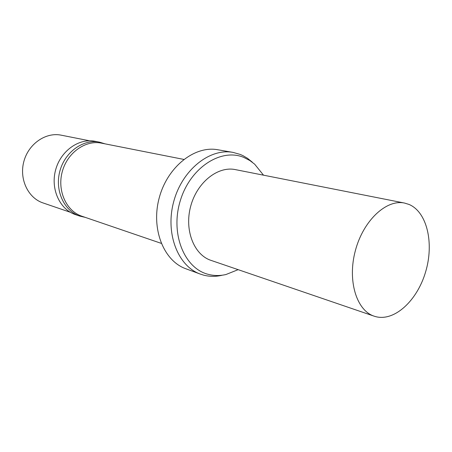 <?xml version="1.0" encoding="UTF-8"?>
<svg xmlns="http://www.w3.org/2000/svg" width="452" height="452" viewBox="0 0 452 452"><rect width="100%" height="100%" fill="white"/><g stroke="black" fill="none" stroke-linecap="round" stroke-linejoin="round"><path stroke-width="0.68" d="M375.629 316.62L374.16 316.174C356.481 310.53 347.232 280.489 355.402 250.498C363.351 220.457 386.409 199.089 404.54 203.061L409.06 204.451C427.185 212.129 434.208 243.374 425.614 271.895C417.269 300.495 394.607 321.722 375.629 316.62M404.54 203.061L235.362 169.613C217.841 165.873 196.987 182.388 190.687 206.265C184.173 230.091 193.953 254.832 210.988 260.369L374.16 316.174M238.147 269.658L225.96 274.522C219.949 275.912 214.056 275.85 208.282 274.347C184.286 268.511 170.048 233.56 180.331 200.598C190.269 167.517 221.118 147.798 243.831 157.432L249.916 160.573L254.662 164.183L263.516 175.178M221.921 275.302C215.694 276.737 209.587 276.68 203.603 275.132L200.332 274.098C177.958 266.268 165.036 233.435 173.692 201.705C182.099 169.901 209.728 147.962 233.017 152.392L240.317 154.46L243.086 155.708L247.47 158.285L252.306 162.166M233.017 152.392L217.83 149.759C194.722 145.374 167.449 166.76 159.24 197.823C150.782 228.814 163.675 260.985 185.874 268.77L200.332 274.098M183.772 159.409L101.502 143.148C85.507 139.781 67.269 152.686 62.24 171.771C57.031 190.806 66.348 211.112 81.88 216.22L161.228 243.351M85.281 217.378L79.755 216.09C64.037 210.909 54.602 190.377 59.867 171.133C64.947 151.844 83.4 138.804 99.598 142.188L105.028 143.843M99.598 142.188L95.118 141.306C78.987 137.939 60.636 150.861 55.602 169.992C50.375 189.072 59.788 209.445 75.433 214.61L79.755 216.09M89.53 140.781L61.173 135.171C45.81 131.956 28.504 143.809 23.86 161.466C19.035 179.071 28.075 198.004 42.98 202.914L70.331 212.27"/></g></svg>
